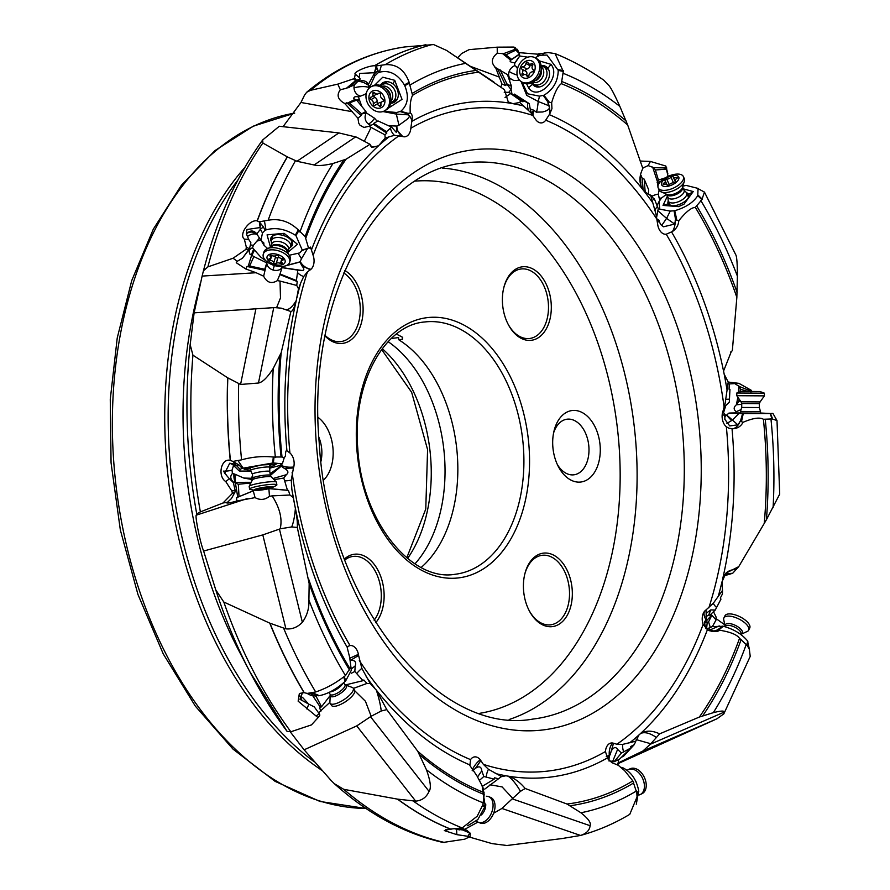 <?xml version="1.0" encoding="UTF-8"?>
<svg xmlns="http://www.w3.org/2000/svg" width="890" height="890" viewBox="0 0 890 890"><rect width="100%" height="100%" fill="white"/><g stroke="black" fill="none" stroke-linecap="round" stroke-linejoin="round"><path stroke-width="1.33" d="M467.706 825.72L477.819 819.612L485.206 806.106L482.87 804.727L484.182 794.503L482.936 787.35L476.851 775.68L469.876 765.522L470.554 759.615A10.947 7.176 -96.9 0 1 471.923 758.08A10.947 7.176 -96.9 0 1 480.255 759.782A10.947 7.176 -96.9 0 1 480.856 760.627L483.359 764.354L488.443 769.294L501.526 776.547M636.306 804.215L638.686 790.832L636.806 792.901L632.835 780.931L624.658 770.707L618.272 765.255L611.942 762.697L607.748 758.758L605.434 751.538A10.947 7.176 -96.9 0 1 608.638 744.185A10.947 7.176 -96.9 0 1 612.754 743.039A10.947 7.176 -96.9 0 1 613.533 743.25L616.87 744.251L622.722 744.385L635.805 741.17L639.042 734.828M749.458 649.6L747.5 640.878L747.311 645.55L739.534 638.33C737.12 634.726 730.59 632.045 719.954 630.276L716.962 631.566L709.864 630.865L707.417 629.675L703.144 624.413A10.947 7.176 -96.9 0 1 705.292 610.507A10.947 7.176 -96.9 0 1 705.459 610.362A10.947 7.176 -96.9 0 1 705.948 609.995L713.391 603.153L722.502 590.415L721.99 581.849L725.951 573.127L738.733 566.641L766.401 519.771L779.707 494.117L777.003 420.558L772.175 418.945L770.073 413.527L743.284 413.527L741.481 421.66L743.072 422.294C740.881 426.377 737.499 428.535 732.904 428.746L728.932 428.224L726.362 426.811A10.947 7.176 -96.9 0 1 722.513 412.804A10.947 7.176 -96.9 0 1 722.814 411.77L725.105 403.615L728.22 382.066L724.171 374.156L723.57 371.041L731.369 351.439L732.337 350.704L736.853 297.405A368.571 241.312 83.1 0 0 695.346 207.403C691.341 207.504 685.823 211.954 678.781 220.742C678.436 225.326 676.3 228.93 672.395 231.545L666.232 234.215A10.947 7.176 -96.9 0 1 663.217 233.703A10.947 7.176 -96.9 0 1 657.855 225.448A10.947 7.176 -96.9 0 1 657.677 224.28L655.952 214.001L650.779 195.689L644.338 191.517L642.68 189.347C638.987 182.962 639.053 176.02 642.847 168.522L627.684 125.012L619.863 106.388C614.812 95.197 611.241 88.321 609.127 85.763L604.076 80.467M535.157 57.806L539.852 55.236L547.061 55.08L558.241 70.388L563.314 71.445L561.334 83.671C557.963 86.096 554.737 92.415 551.655 102.628L551.945 108.68L549.786 113.853L545.715 120.161A10.947 7.176 -96.9 0 1 538.806 122.364A10.947 7.176 -96.9 0 1 536.014 119.994A10.947 7.176 -96.9 0 1 535.413 119.149L530.841 112.696L519.749 102.484L512.985 103.685L508.257 101.961L504.452 89.679L446.58 50.43L433.608 44.567L404.694 46.959A402.547 263.562 83.1 0 0 310.521 90.324L337.788 84.127L353.486 78.854L354.576 77.819L355.243 74.148M374.156 72.724L359.605 73.458L359.36 77.63L355.588 74.426C351.55 72.847 367.748 65.715 374.49 65.738L376.248 66.227L374.011 74.17L378.028 70.61L378.261 72.613L379.374 72.235C389.42 69.787 397.741 74.026 404.36 84.928L404.75 85.674L409.367 83.271L412.571 95.33C410.59 99.224 409.801 105.131 410.234 113.041C412.148 113.965 412.704 116.49 411.914 120.606L410.835 128.249A10.947 7.176 -96.9 0 1 403.515 136.737A10.947 7.176 -96.9 0 1 402.736 136.537L394.359 135.302L385.192 138.039L378.584 145.738L371.909 147.417L370.029 144.302L346.065 159.21L332.982 163.493C324.394 165.518 318.108 166.018 314.114 164.973L296.993 161.279L287.403 156.907L262.884 143.034L262.684 139.953L279.293 126.258L338.901 132.922L296.993 161.279M276.612 307.617L280.495 297.928L280.016 281.073L277.346 280.628C271.539 284.155 266.967 282.675 263.64 276.2L256.098 272.729L202.119 276.089L203.421 270.827L207.882 266.889L233.047 258.245L246.007 249.311L246.308 247.109L244.35 239.165C238.375 234.593 249.467 219.163 257.166 220.887L259.446 222.022L260.347 229.342L263.407 226.883L265.009 230.288L265.999 229.909L264.43 220.92L268.135 220.242C279.382 218.239 289.439 221.465 298.306 229.92L305.148 236.584L308.541 248.032L310.554 247.075L313.124 255.363A10.947 7.176 -96.9 0 1 310.977 269.269A10.947 7.176 -96.9 0 1 310.321 269.792L307.428 271.884L303.69 276.534L300.664 283.087L298.495 288.794L296.27 300.486C294.401 307.718 292.61 311.4 290.897 311.522L281.184 352.718A368.571 241.312 83.1 0 0 282.008 456.993L284.155 457.994L285.423 456.014C285.49 452.176 285.935 450.385 286.747 450.618L289.906 452.966A10.947 7.176 -96.9 0 1 293.756 466.983A10.947 7.176 -96.9 0 1 293.455 468.018L291.264 480.144A12.004 2.392 -14.2 0 1 284.655 480.845L287.448 490.245L269.269 488.577M200.372 511.895L223.001 502.995L232.479 493.305L231.734 490.802L225.749 481.557C217.171 476.106 221.176 457.983 230.254 460.353A403.404 264.119 -96.9 0 1 228.886 444.499A403.404 264.119 -96.9 0 1 227.673 377.805L192.93 355.177A402.547 263.562 83.1 0 0 200.372 511.895L196.723 513.886L196.278 515.165C194.932 515.944 199.916 541.921 203.621 551.032L262.806 534.901L279.438 529.116L302.366 622.288C297.538 627.283 292.053 629.475 285.924 628.863L269.748 623.134L223.813 602.029A402.547 263.562 83.1 0 0 290.852 731.769L311.478 724.894L318.064 717.64L298.15 701.187L299.351 693.477L304.057 692.654L307.195 693.421L315.683 691.964C325.473 688.693 334.807 683.687 343.674 676.923L345.476 675.621L350.882 666.877L349.714 657.554L347.267 647.82L348.068 646.296L350.037 645.573A10.947 7.176 -96.9 0 1 358.414 654.339A10.947 7.176 -96.9 0 1 358.603 655.496L361.841 668.357L370.218 683.52L376.292 690.106L386.794 709.642L417.733 751.238L426.444 769.761C430.515 781.075 431.383 788.284 429.047 791.377C426.455 797.284 422.005 800.533 415.697 801.145L397.441 799.12L343.729 789.319L334.351 783.701L331.102 780.497L304.135 749.803L356.734 725.906L371.163 716.272L381.254 710.988L386.794 709.642M351.161 669.102L355.255 665.865L354.81 671.449L362.986 680.683L363.843 679.993L366.958 683.442L370.218 683.52M355.255 665.865C356.501 661.971 354.932 660.124 350.538 660.313L350.093 660.302M358.603 655.496L350.538 660.313M371.163 716.272L365.445 701.264L354.81 690.84M353.375 688.415L366.958 683.442M485.206 806.106L482.035 785.336M480.856 760.627L475.449 768.304L472.879 770.818L472.134 770.239M477.541 777.026L481.79 770.785L483.804 776.492L494.184 779.128L494.573 777.816L498.5 778.783L501.248 776.725L505.943 775.769L508.068 776.169C514.097 777.927 519.805 782.032 525.178 788.484L566.997 804.026L580.914 812.77C588.245 818.566 591.316 822.883 590.115 825.709C589.558 830.403 586.299 833.674 580.347 835.488L561.979 838.558L506.888 845.5L492.126 843.631L469.264 837.023M481.79 770.785C481.312 766.624 479.198 765.801 475.449 768.304M525.178 788.484L520.45 791.344L512.729 798.363L502.094 786.905L490.023 784.758M484.739 789.107L498.5 778.783M512.729 798.363L501.916 808.454L580.525 835.443C597.635 830.748 614.056 823.717 629.764 814.35L637.04 796.906L636.806 792.901M621.176 767.803L622.6 767.647C631.232 771.986 636.606 779.707 638.686 790.832M613.533 743.25L610.095 754.931L606.279 756.489M609.795 760.95L612.698 761.362L617.593 749.413L621.476 753.029L630.932 747.967L630.721 746.543L634.292 744.607L635.805 741.17M617.593 749.413C615.713 746.554 613.599 747.099 611.23 751.049M629.697 742.794A339.847 222.511 -96.9 0 0 638.631 735.251L640.377 733.716C645.717 730.278 652.125 730.323 659.612 733.861L699.351 717.051L713.313 712.668C720.933 710.743 724.516 710.576 724.06 712.167L723.759 713.891L716.962 718.786L617.816 763.742M659.612 733.861L650.824 743.751L636.161 739.601M621.554 757.145L623.467 756.333L634.292 744.607M719.954 630.276L718.686 629.898L723.37 626.26C733.883 629.23 741.926 634.103 747.5 640.878M650.824 743.751L642.88 751.027L716.962 718.786M718.686 629.898L711.878 631.477M705.948 609.995L706.493 618.928L704.324 622.299L705.915 628.562M705.959 616.436L708.596 615.302L710.787 609.917L715.26 610.039L720.978 599.104L720.288 598.102L722.446 593.975L722.502 590.415M710.787 609.917L706.582 612.999L706.026 615.135M738.733 566.641L732.693 573.271L727.019 573.661M772.175 418.945L763.409 419.268C759.771 417.065 752.996 418.066 743.072 422.294M732.693 573.271L724.082 575.852M741.481 421.66L740.458 421.159L737.843 424.83L729.722 425.932L724.849 419.346L724.894 415.697A12.004 1.869 18.3 0 1 724.171 415.33A12.004 1.869 18.3 0 1 722.268 414.128M722.814 411.77L725.25 414.773L724.894 415.697M723.615 412.482L725.773 405.562L729.31 402.124L729.956 389.397L729.055 389.208L729.31 384.424L728.22 382.066M730.568 352.117L730.501 352.173A20.014 18.423 51.3 0 1 730.568 352.117L732.337 350.704M698.45 188.869L704.457 192.107L735.808 254.852C736.82 256.598 737.354 263.674 737.387 276.1L736.853 297.405M683.298 186.055L686.157 185.409L698.049 188.402L697.771 195.622L701.887 199.66L695.346 207.403M697.771 195.622C693.343 202.508 685.667 207.537 674.742 210.696L676.867 220.186L678.781 220.742M676.867 220.186L675.577 219.719L674.653 224.069L663.495 226.794L660.602 224.48L659.245 221.388A12.004 3.571 -5.2 0 0 658.567 221.721A12.004 3.571 -5.2 0 0 657.432 222.444M657.165 220.62L659.212 220.431L659.245 221.388M656.62 217.305L658.277 208.716L654.406 198.96L653.683 199.638L652.248 195.989L651.024 195.767M645.228 192.429L652.248 195.989M558.241 70.388C557.986 81.379 553.213 89.656 543.923 95.252L549.497 102.417L551.655 102.628M549.497 102.417L547.906 102.706L548.652 105.654C550.587 108.402 548.552 110.516 542.544 111.995L536.125 112.129C536.826 111.817 537.527 108.269 538.228 101.493L526.747 95.408L521.151 81.591M532.554 114.944L532.376 112.496L533.588 110.138L536.481 112.196M531.897 113.353L532.376 112.496C532.231 114.565 531.53 113.564 530.295 109.503L529.294 103.674L523.209 100.514L522.953 101.805L520.706 100.648L519.749 102.484M504.452 89.679L446.58 50.419M505.042 97.499L510.626 93.55L520.706 100.648M404.75 85.674C409.222 96.498 407.909 105.031 400.789 111.272L408.054 113.353L410.234 113.041M408.054 113.353L406.519 113.686L407.965 114.81C410.568 115.722 409.367 117.892 404.349 121.296L398.943 125.223L396.35 114.098L382.945 111.55M402.736 136.537L396.595 129.751L396.373 126.035L397.074 126.091M403.515 136.737A12.004 10.513 -85.1 0 1 396.896 127.248A12.004 10.513 -85.1 0 1 396.818 126.102L398.943 125.223M396.595 129.751L396.239 132.332L391.611 127.137L386.471 131.675L386.805 133.088L384.914 134.813L385.192 138.039M370.029 144.302L356.412 137.116L338.901 132.922M364.577 140.776L371.108 127.392L384.914 134.813M298.862 230.621L295.947 235.628L302.289 250.123L308.541 248.032M302.033 250.324L299.674 252.927L289.628 255.185M306.538 248.799L302.044 250.535M310.321 269.792L301.799 265.665L299.963 262.038L301.476 258.745L298.106 253.327M307.662 248.366L301.476 258.745M282.43 266.421L282.063 267.579L301.309 270.371L297.839 270.126L296.415 280.539L297.238 281.529L296.748 285.445L298.495 288.794M301.309 270.371C304.48 270.76 304.647 269.192 301.799 265.665M290.897 311.522L281.262 308.163L274.554 307.595L194.131 312.846L190.171 344.675A399.032 261.26 83.1 0 0 188.569 449.75A399.032 261.26 -96.9 0 0 196.723 513.886M280.016 281.073L296.748 285.445M227.673 377.805L240.578 384.458L258.467 383.023C262.528 382.322 267.445 377.471 273.219 368.482L281.184 352.718M238.954 464.914L242.136 468.329L240.078 469.353L239.788 471.099L238.954 470.721L232.613 464.536L236.195 465.559L238.954 464.914L232.891 461.421L241.579 459.841C252.215 456.87 262.784 455.936 273.297 457.037L282.008 456.993M274.009 457.215L273.375 462.967L282.353 463.846L279.805 465.514L270.248 468.029M293.455 468.018L284.21 468.318L281.207 466.193L281.162 464.914M273.274 478.442L286.313 474.715L283.776 478.041L284.655 480.845M286.313 474.715C288.961 472.568 288.26 470.432 284.21 468.318M347.311 647.442A339.847 222.511 -96.9 0 1 295.291 507.912L294.768 505.298A339.847 222.511 -96.9 0 1 291.853 489.344L291.264 480.144M351.239 673.307L354.81 671.449M362.986 680.683L345.175 685M290.329 731.925L304.135 749.803M329.856 702.377L318.631 712.756M203.621 551.032L215.769 589.914L223.813 602.029M334.362 783.701C368.282 814.127 404.505 833.707 443.042 842.463L464.691 839.192L470.065 836.633L456.837 834.642L444.31 830.57L450.373 829.068L462.155 827.934L477.218 816.208L482.87 804.727M484.95 806.907L482.547 805.584M479.399 780.419L483.804 776.492M494.184 779.128L482.736 786.048M464.636 829.358L477.941 822.082M493.627 813.238L501.916 808.454M455.001 828.913L462.789 829.992L470.298 833.285L470.065 836.633M456.603 829.536L456.837 834.642M451.92 829.057L445.834 829.602M460.219 828.245L462.789 829.992M461.532 828.045L466.694 830.225L470.298 833.285M638.775 791.611L636.884 793.869M620.586 767.302L622.6 767.647M607.247 758.113L609.739 754.909M609.038 761.05C608.982 757.012 609.339 754.976 610.095 754.931L609.361 755.421M612.698 761.362L614.033 761.784L621.476 753.029M614.033 761.784L619.451 759.215L630.932 747.967M618.606 759.615L617.938 765.222M617.827 763.131L642.88 751.027M723.804 713.925L750.226 656.364L749.358 649.366L747.311 645.55M747.823 641.345L747.734 646.262M708.596 630.309L710.654 629.653L708.073 628.429L712.267 626.616L723.37 626.26M708.073 628.429L706.237 628.841M719.22 625.926L710.654 629.653L714.069 631.244M717.907 629.586L722.758 626.104M708.596 615.302L709.964 615.068L715.26 610.039M713.513 611.697L716.25 617.36L715.293 619.04M715.682 618.339L724.527 624.635M710.276 627.483L708.585 621.854L704.368 623.134L711.644 615.19L710.354 614.701M712.434 626.538L716.083 619.907L711.844 615.268L708.585 621.854M760.494 413.016L770.451 413.516L772.743 419.146M776.948 420.469L772.898 413.383L770.073 413.527M728.209 382.044L738.911 383.345L751.427 390.387L751.427 391.366M740.491 412.938L728.888 413.127L724.671 416.754M734.973 412.938C725.851 413.071 727.152 413.238 738.867 413.45L743.284 413.527M760.494 413.116L740.491 413.005M726.896 423.362L732.481 420.113C725.684 414.028 725.239 414.028 731.124 420.136M738.867 413.45L732.481 420.113L737.843 424.83M740.458 421.159L742.616 413.516M640.155 161.046L650.434 161.446L665.842 166.052L667.812 173.595M704.457 192.107L701.887 199.66M698.016 195.133L702.366 199.26M666.376 194.465L661.57 197.936L658.956 201.685L659.824 209.172L670.226 211.097L674.742 210.696M683.442 188.88L693.221 191.561L683.998 204.177L678.558 206.636L663.028 205.401L667.4 196.134M661.648 225.504L666.61 218.373L657.688 210.63M670.226 211.097L666.61 218.373L674.653 224.069M675.577 219.719L674.097 210.863M659.212 220.431L656.876 218.851M654.406 198.96L653.316 198.692M640.856 185.432L640.444 174.885M202.119 276.089L194.131 312.846M310.521 90.324L306.672 92.26L304.569 95.041L300.965 102.472L283.031 126.703M500.814 87.02L501.971 84.049L495.63 67.651C490.768 62.89 491.313 58.084 497.265 53.211L497.221 47.159L469.075 49.651L461.532 53.589L457.638 57.817M642.68 168.077L648.131 165.596L650.434 161.446M648.131 165.596L653.694 167.665L666.098 167.965L665.842 166.052M668.101 176.376L666.098 167.965M658.055 187.523L657.532 181.972L652.637 167.02M652.292 196.1A7.999 3.716 161.8 0 1 658.277 194.187L659.123 189.97M648.298 194.254L648.688 189.848L644.204 179.135L642.235 178.323L641.011 175.308M657.532 181.972L658.422 180.058L665.164 177.911M658.277 194.187L658.889 196.879L660.87 198.759M659.924 200.028A5.807 2.169 75 0 1 658.889 196.879M653.694 167.665L655.374 169.979L666.532 169.133M658.422 180.058L655.374 169.979M646.062 192.952L645.083 190.794L644.204 179.135M645.083 190.794L644.149 191.317M642.235 178.323L643.114 190.004M497.221 47.159L513.841 47.059L515.177 47.593L517.001 50.252M518.781 52.61L537.427 54.157L548.106 52.577L555.071 53.6L563.314 71.445M558.175 69.631L563.492 70.599M542.722 54.768L544.302 52.933M521.974 82.08L527.536 93.773L539.507 96.153L543.923 95.252M539.129 60.82L550.999 64.358C561.79 77.352 537.916 102.172 528.515 87.732L526.613 83.76M539.507 96.153L538.228 101.493L548.652 105.654M548.04 102.228L543.356 95.541M508.757 92.393A7.999 6.364 142.3 0 1 511.16 89.779L512.006 94.095M509.625 80.912L509.803 80.044A6.008 3.382 -20.3 0 1 509.336 80.078M519.682 80.345L513.708 80.467L509.981 78.353L509.803 80.044M533.588 110.138L530.162 109.014M523.209 100.514L514.465 94.129L529.294 103.674M514.465 94.129L513.652 95.008L522.953 101.805M513.652 95.008L508.902 92.36L504.23 92.249M510.626 93.55L508.902 92.36M500.069 69.765L506.922 83.883L511.494 86.374L507.478 74.638L494.818 67.139M497.265 53.211L503.473 53.678L515.076 49.351L513.841 47.059M527.826 57.171L519.282 55.948L519.604 53.878L515.076 49.351M539.029 53.489L537.182 56.482M508.39 77.308L509.981 78.353A7.999 6.274 126.8 0 1 509.18 71.422A7.999 6.274 126.8 0 1 514.898 65.649L514.476 63.769L519.882 55.825L514.832 62.856C510.549 62.322 509.18 61.432 510.726 60.197L502.16 53.278M539.062 55.781L538.984 53.7M516.934 80.556L519.215 79.8M514.476 63.769L514.832 62.856M511.005 59.908L519.604 53.878M514.898 65.649L517.835 67.618M537.504 56.27L538.572 54.869M516.322 67.195A5.807 1.09 -136.4 0 0 517.546 68.563M511.528 59.263L505.854 54.835L515.911 50.129M503.473 53.678L505.854 54.835M511.494 86.374L511.094 89.623L506.788 84.038L505.698 85.574L501.971 84.049M497.699 69.097L505.698 85.574M379.374 72.235L381.432 65.215L385.214 64.681C396.617 63.947 404.594 69.832 409.155 82.314L409.367 83.271M404.36 84.928L409.155 82.314M376.17 65.927L381.432 65.215M378.028 70.61L376.248 66.227M383.646 111.295L396.662 112.518L400.789 111.272M357.246 81.48L358.826 81.29C363.576 79.933 366.736 81.023 368.293 84.572L370.24 87.264M369.873 86.742L374.69 76.073L374.011 74.17L368.293 84.572A6.008 5.629 160.2 0 1 368.271 85.106L368.193 85.017A7.999 7.676 -39.2 0 1 368.894 88.399M378.261 72.613L374.69 76.073M374.723 85.106L382.789 77.208L394.726 80.323L402.024 99.368L388.218 108.235M396.662 112.518L396.35 114.098L407.965 114.81M406.574 113.553L400.344 111.606M371.097 125.334A7.999 7.287 76 0 1 368.338 123.977A7.999 7.287 76 0 1 366.335 112.874L374.612 118.292L377.226 121.363M361.818 106.455L359.415 99.78L357.391 101.026M366.168 93.917L358.536 96.865L359.415 99.78M396.373 126.035L388.585 125.757M386.471 131.675L373.811 123.343L377.972 120.918L391.611 127.137M373.811 123.343L373.333 124.222L386.805 133.088M371.108 127.392L368.805 126.336L363.932 127.437L360.005 125.267L358.692 123.132L357.958 118.225L344.653 103.429C337.8 99.669 336.364 95.108 340.336 89.757L337.788 84.127M373.333 124.222L368.805 126.336M340.336 89.757L346.41 88.266L355.599 80.612L353.486 78.854M359.36 77.63L360.239 78.999L355.599 80.612M374.479 72.568L376.581 68.152M365.123 94.129L366.291 93.305M360.317 96.109A7.999 6.775 64.1 0 1 354.009 88.043A7.999 6.775 64.1 0 1 354.498 84.717M358.536 96.865C355.021 96.276 353.508 96.943 353.975 98.857L353.619 98.167M353.975 98.857L356.668 100.136L365.868 111.417L366.246 112.863L361.585 114.031L361.084 115.522L357.958 118.225M356.668 100.136L349.37 102.928L344.653 103.429M346.41 88.266L354.276 84.939L360.239 78.999M348.858 87.765L356.579 80.701M368.193 85.017L364.655 82.992A5.807 1.057 19.5 0 0 358.826 81.29M365.868 111.417L361.663 113.864L349.37 102.928M366.613 112.874L365.812 111.973M346.744 102.751L361.084 115.522M265.999 229.909C275.399 227.15 285.167 228.908 295.313 235.183L298.306 229.92M295.313 235.183L295.947 235.628M259.246 221.744L264.43 220.92M244.35 239.165L248.699 239.421L246.486 234.115L246.953 229.52L259.769 227.606M263.407 226.883L259.446 222.022M265.009 230.288L262.483 232.946L260.97 240.411L263.785 242.87L263.952 245.228L267.323 248.266M270.304 246.619L267.067 234.871L284.11 233.336L297.416 244.238L288.104 252.148M263.952 245.228L261.148 240.511M286.524 265.476L300.097 261.838M265.899 260.781L260.993 257.355L265.22 260.08M260.993 257.355L254.484 250.046L251.781 255.586M260.981 240.055L256.899 241.101L253.45 245.273L252.515 247.809L254.484 250.046M299.963 262.038L284.11 266.243M297.839 270.126L282.041 267.645L279.838 274.576L297.238 281.529M282.074 267.579L282.386 266.588A7.999 5.996 17.3 0 1 282.375 266.622L282.041 267.645M296.415 280.539L280.072 274.009M280.038 274.109L277.346 280.628M249.856 254.095L253.861 256.587L249.656 265.977L247.031 266.444L245.773 268.969L256.098 272.729M245.773 268.969L236.262 262.728L237.307 261.282L233.047 258.245M237.307 261.282L242.503 258.189L248.577 249.812L246.007 249.311M248.699 239.421L250.891 242.759L249.389 249.167L248.577 249.812M260.97 240.411L256.832 233.981L252.259 232.045A5.807 3.449 -1.2 0 0 247.364 233.158A5.807 3.449 -1.2 0 0 246.563 233.792C250.157 230.065 253.583 230.087 256.843 233.847L260.347 229.342L262.483 232.946M260.08 227.54L260.637 223.924M260.136 238.943L259.012 238.631L256.899 241.101M253.45 245.273A7.999 5.04 17.1 0 1 250.513 244.828M250.168 254.418C248.399 251.225 249.178 249.011 252.515 247.809M242.825 257.733L249.389 249.167M253.784 249.133A6.008 1.035 -64.1 0 0 253.483 249.745A6.008 1.035 -64.1 0 0 251.714 255.541M253.861 256.587L266.766 262.873L267.022 262.06L263.64 276.2M266.766 262.873L264.764 269.303L249.656 265.977M282.375 266.622A7.999 5.996 17.3 0 1 272.985 269.982A7.999 5.996 17.3 0 1 267.067 261.916L267.223 261.526M247.031 266.444L264.675 270.326M273.375 462.967L272.685 463.022L273.297 457.037M242.136 468.329L272.685 463.022M239.788 471.099L250.824 471.021M250.535 470.332L244.138 469.208L261.382 464.969L276.089 464.28L270.315 467.283M270.104 473.747L281.195 465.837M251.525 481.123L251.191 479.365L243.793 478.052L251.269 478.275L252.593 475.761M243.793 478.052L234.927 474.203L235.405 482.358L250.835 482.302M233.603 465.348L232.023 470.198L232.412 473.536L234.927 474.203M281.207 466.193L270.36 475.416M283.776 478.041L274.443 479.61M291.853 489.344L294.768 505.298M287.448 490.245L288.46 490.423L289.895 495.007L292.777 497.143M295.291 507.912L295.391 508.413C296.971 516.767 297.605 523.12 297.305 527.459L309.164 583.573A370.663 242.692 83.1 0 0 349.447 669.97M268.88 488.677L269.459 496.309L272.162 495.886C279.861 508.068 282.542 519.037 280.183 528.805L291.653 526.947L297.305 527.459M272.162 495.886L289.895 495.007M344.297 676.5L345.665 680.883L351.472 670.003L350.882 666.877M311.478 693.221L312.101 694.245L313.147 693.699M306.828 693.288L310.443 695.19L316.017 696.158L317.074 695.346M316.017 696.158L321.535 706.749L319.588 708.04L321.001 711.021M330.346 695.324L321.535 706.749M290.852 731.769L287.036 731.313A399.032 261.26 -96.9 0 1 249.934 671.894L249.934 671.894A399.032 261.26 -96.9 0 1 215.769 589.914M318.064 717.64L319.766 715.482L319.677 714.281L314.27 706.894L308.797 704.124L306.916 709.007M308.797 704.124L299.974 699.318L302.567 692.587M269.459 496.309C264.909 499.935 260.103 500.369 255.052 497.621L236.729 501.048C228.997 503.206 225.927 503.607 227.506 502.249L231.422 498.567L234.893 492.303L232.479 493.305M279.438 529.116L280.183 528.805M255.052 497.621L253.272 490.868L236.662 497.644L236.729 501.048M253.138 489.99L253.272 490.868M251.191 479.365L251.269 478.275L251.191 479.365M269.002 488.643L288.46 490.423M232.412 473.536C229.92 476.15 230.288 479.043 233.536 482.202L238.342 484.26L250.457 483.036M238.342 484.26L239.021 496.62L236.662 497.644M253.261 490.813L239.021 496.62M224.202 472.635L226.294 474.926M232.023 470.198A7.999 1.724 -9.4 0 1 223.423 471.11M226.716 502.906L227.506 502.249L223.001 502.995M225.749 481.557L229.386 478.72L233.336 482.591L235.205 490.613L234.893 492.303M192.93 355.177L190.171 344.675M232.891 461.421L230.254 460.353M231.344 460.653L230.421 460.386A403.404 264.13 -96.9 0 1 229.042 444.488A403.404 264.13 -96.9 0 1 227.829 377.894M243.048 468.051L237.986 460.564M233.18 461.565L235.283 464.246L235.005 462.7M240.078 469.353L235.283 464.246M229.386 478.72L224.669 473.235L229.731 463.212L234.949 464.202M302.366 622.288C307.106 615.658 309.286 608.248 308.908 600.06L309.164 583.573M313.135 693.466L319.288 695.669C327.731 694.011 336.342 689.249 345.12 681.395L345.665 680.883M345.12 681.395L343.674 676.923M318.386 695.791L312.257 693.288M299.374 695.624L302.733 697.615L307.595 702.877M302.155 700.708L300.008 696.058M307.506 693.377L313.614 693.61M319.288 695.669L312.201 692.62M252.104 466.638A11.314 1.379 171.2 0 0 248.877 468.084A11.314 1.379 171.2 0 0 250.268 468.585M270.048 465.537A11.314 1.379 171.2 0 0 271.228 464.636A11.314 1.379 171.2 0 0 267.712 464.235M302.244 250.224L305.782 249.111M290.151 247.342A11.314 6.252 -162.8 0 0 292.599 243.348A11.314 6.252 -162.8 0 0 283.454 235.505A11.314 6.252 -162.8 0 0 271.572 236.829A11.314 6.252 -162.8 0 0 271.328 241.513M400.367 111.639L407.231 113.464M390.677 103.262A11.314 9.034 -120.2 0 0 397.352 98.979A11.314 9.034 -120.2 0 0 393.08 84.027A11.314 9.034 -120.2 0 0 387.272 81.702A11.314 9.034 -120.2 0 0 380.264 85.407M543.356 95.642L548.685 102.328M531.742 82.903A11.314 8.655 -61.4 0 0 532.543 84.261A11.314 8.655 -61.4 0 0 538.472 87.053A11.314 8.655 -61.4 0 0 547.806 80.445A11.314 8.655 -61.4 0 0 548.318 69.02A11.314 8.655 -61.4 0 0 547.873 68.33A11.314 8.655 -61.4 0 0 541.187 65.604M374.145 620.263A36.023 23.585 -96.9 0 0 379.018 580.236A36.023 23.585 -96.9 0 0 354.865 556.295A36.023 23.585 83.1 0 0 353.185 556.406A36.023 23.585 83.1 0 0 344.819 559.988M375.691 622.733A38.014 24.898 83.1 0 0 381.966 580.247A38.014 24.898 83.1 0 0 356.223 554.114A38.014 24.898 83.1 0 0 344.452 559.009M325.028 335.919A38.014 24.898 83.1 0 0 340.759 343.518A38.014 24.898 83.1 0 0 363.02 312.657A38.014 24.898 83.1 0 0 344.808 270.482M524.143 266.689A37.024 24.241 83.1 0 0 503.784 287.704A37.024 24.241 83.1 0 0 508.223 324.427A37.024 24.241 83.1 0 0 529.561 340.414A37.024 24.241 83.1 0 0 551.166 303.279A37.024 24.241 83.1 0 0 524.143 266.689M545.17 553.013A37.024 24.241 83.1 0 0 524.811 574.028A37.024 24.241 83.1 0 0 529.25 610.751A37.024 24.241 83.1 0 0 550.587 626.738A37.024 24.241 83.1 0 0 572.192 589.603A37.024 24.241 83.1 0 0 545.17 553.013M323.626 480.044A36.023 23.585 83.1 0 0 333.027 448.994A36.023 23.585 83.1 0 0 318.075 417.399M552.824 446.535A36.023 23.585 83.1 0 0 558.364 466.594A36.023 23.585 83.1 0 0 585.931 480.489A36.023 23.585 83.1 0 0 600.138 446.012A36.023 23.585 83.1 0 0 573.85 410.412A36.023 23.585 83.1 0 0 554.047 430.86A36.023 23.585 83.1 0 0 552.824 446.535M325.128 335.441A36.023 23.585 83.1 0 0 339.112 341.704A36.023 23.585 -96.9 0 0 340.792 341.593A36.023 23.585 -96.9 0 0 360.228 311.823A36.023 23.585 -96.9 0 0 343.751 272.996M507.979 323.949A35.022 22.929 -96.9 0 0 527.915 338.601A35.022 22.929 83.1 0 0 529.55 338.5A35.022 22.929 83.1 0 0 548.251 302.233A35.022 22.929 83.1 0 0 522.786 268.858A35.022 22.929 -96.9 0 0 521.151 268.969A35.022 22.929 -96.9 0 0 503.662 288.238M529.005 610.273A35.022 22.929 -96.9 0 0 548.941 624.925A35.022 22.929 83.1 0 0 550.576 624.825A35.022 22.929 83.1 0 0 569.277 588.546A35.022 22.929 83.1 0 0 543.812 555.182A35.022 22.929 -96.9 0 0 542.177 555.293A35.022 22.929 -96.9 0 0 524.688 574.562M320.99 461.22A28.013 18.345 83.1 0 0 321.768 449.773A28.013 18.345 83.1 0 0 318.831 437.146M557.351 464.536A28.013 18.345 83.1 0 0 573.839 474.815A28.013 18.345 83.1 0 0 588.88 446.791A28.013 18.345 83.1 0 0 568.421 419.101A28.013 18.345 83.1 0 0 567.119 419.19A28.013 18.345 83.1 0 0 553.558 433.096M396.328 334.151A127.07 83.193 -96.9 0 1 402.647 337.332L402.391 339.324L398.731 339.757A127.07 83.193 -96.9 0 1 457.327 455.179A127.07 83.193 -96.9 0 1 421.159 567.475M402.224 337.099L402.391 339.324M391.333 338.467L398.564 337.588L398.731 339.757M388.14 341.682A129.061 84.505 -96.9 0 1 444.522 456.87A129.061 84.505 -96.9 0 1 414.974 563.848M729.032 383.946L738.911 383.345M735.318 383.979L739.701 386.661L750.982 391.144L751.427 390.387M750.982 391.144L750.904 392.245M741.07 409.589L736.241 411.692C733.438 409.567 733.494 407.253 736.419 404.739L737.777 397.63M735.452 412.949L736.241 411.692M740.447 401.212L738.845 401.19L737.154 403.749M739.701 386.661L740.302 389.242L747.756 391.344M738.845 401.19L739.045 399.543M739.979 391.878L740.302 389.242M674.053 211.008L676.144 219.941M668.29 200.984A11.314 5.273 -24.3 0 0 668.123 203.843A11.314 5.273 -24.3 0 0 668.679 204.6A11.314 5.273 -24.3 0 0 680.583 203.932A11.314 5.273 -24.3 0 0 688.949 195.444A11.314 5.273 -24.3 0 0 688.704 194.409A11.314 5.273 -24.3 0 0 686.502 192.752M742.516 413.65L740.903 421.393M722.602 626.182L718.23 629.731M621.921 767.414L620.886 767.558M252.983 478.119A8.8 1.079 -8.8 0 1 252.949 478.041L252.348 474.181A8.8 1.079 -8.8 0 1 252.348 474.181L250.568 470.487A10.001 1.224 -8.8 0 1 250.557 470.443A10.001 1.224 -8.8 0 1 250.58 470.32A10.001 1.224 -8.8 0 1 260.714 467.639A10.001 1.224 -8.8 0 1 270.338 467.395A10.001 1.224 -8.8 0 1 270.338 467.439A10.001 1.224 -8.8 0 1 270.315 467.517M252.348 474.181A8.8 1.079 -8.8 0 1 252.371 474.081A8.8 1.079 -8.8 0 1 261.293 471.722A8.8 1.079 -8.8 0 1 269.748 471.5A8.8 1.079 -8.8 0 1 269.759 471.544L269.848 464.257M254.785 490.279L250.479 489.522A13.806 1.691 -8.8 0 1 249.578 489.077L249.178 486.441A13.806 1.691 -8.8 0 1 249.189 486.341A13.806 1.691 -8.8 0 1 249.211 486.274A13.806 1.691 -8.8 0 1 262.806 482.636A13.806 1.691 -8.8 0 1 276.434 482.146A13.806 1.691 -8.8 0 1 276.467 482.235L276.879 484.872A13.806 1.691 -8.8 0 1 276.846 485.039A13.806 1.691 -8.8 0 1 276.156 485.562L272.284 487.587A9.412 1.146 -8.8 0 1 263.651 489.689A9.412 1.146 -8.8 0 1 254.785 490.279A9.412 1.146 -8.8 0 1 254.195 489.867A9.412 1.146 -8.8 0 1 264.152 487.286A9.412 1.146 -8.8 0 1 272.752 487.231A9.412 1.146 -8.8 0 1 272.284 487.587M249.578 489.077A13.806 1.691 -8.8 0 1 249.623 488.922A13.806 1.691 -8.8 0 1 263.596 485.217A13.806 1.691 -8.8 0 1 276.879 484.872M257.922 489.901L268.368 488.41L270.571 487.119L262.706 487.809L256.854 489.088L257.944 489.3L256.376 489.978L257.844 489.422M269.002 487.798L268.913 487.219M330.123 691.908A8.8 2.893 -33.5 0 0 342.65 683.62M343.629 682.764L344.942 684.733A8.8 2.893 -33.5 0 1 344.975 684.799A8.8 2.893 146.5 0 1 339.112 692.064A8.8 2.893 146.5 0 1 330.257 694.456L329.89 702.655A13.806 4.539 -33.5 0 0 330.09 703.256A13.806 4.539 -33.5 0 0 330.146 703.345A13.806 4.539 -33.5 0 0 344.03 699.607A13.806 4.539 -33.5 0 0 353.23 688.204A13.806 4.539 -33.5 0 0 353.174 688.104A13.806 4.539 -33.5 0 0 352.629 687.603L344.942 684.733A8.8 2.893 -33.5 0 0 344.897 684.677M331.492 705.381A13.806 4.539 -33.5 0 0 331.547 705.47A13.806 4.539 -33.5 0 0 342.105 703.69A13.806 4.539 -33.5 0 0 348.813 699.251A13.806 4.539 -33.5 0 0 354.632 690.317A13.806 4.539 -33.5 0 0 354.576 690.228A13.806 4.539 -33.5 0 0 354.509 690.139M342.105 703.69L343.24 703.089A9.412 3.093 -33.5 0 0 347.812 700.063L348.813 699.251M476.462 820.992A13.806 8.666 -68.1 0 0 478.397 822.282A13.806 8.666 -68.1 0 0 490.412 815.151A13.806 8.666 -68.1 0 0 491.38 798.897A13.806 8.666 -68.1 0 0 488.677 796.65A13.806 8.666 -68.1 0 0 486.396 796.25M478.397 822.282L480.344 823.061A13.806 8.666 -68.1 0 0 492.359 815.941A13.806 8.666 -68.1 0 0 493.327 799.676A13.806 8.666 -68.1 0 0 490.624 797.429L488.677 796.65M638.909 795.015A13.806 9.134 -115.5 0 0 640.199 794.57A13.806 9.134 -115.5 0 0 644.349 784.735A13.806 9.134 -115.5 0 0 638.141 772.197A13.806 9.134 -115.5 0 0 628.329 769.639A13.806 9.134 -115.5 0 0 627.183 770.351M640.199 794.57L642.024 793.702A13.806 9.134 -115.5 0 0 646.173 783.868A13.806 9.134 -115.5 0 0 639.966 771.33A13.806 9.134 -115.5 0 0 630.153 768.771L628.329 769.639M741.036 634.303A9.534 3.961 26.3 0 0 734.628 625.036A9.534 3.961 -153.7 0 0 725.261 626.493A8.8 3.66 -153.7 0 1 733.872 626.749A8.8 3.66 26.3 0 1 741.014 634.348L747.845 631.155A13.806 5.741 -153.7 0 0 748.646 630.22A13.806 5.741 -153.7 0 0 737.432 618.305A13.806 5.741 -153.7 0 0 723.893 617.96A13.806 5.741 -153.7 0 0 723.637 619.173L725.139 626.738M748.646 630.22L749.725 628.029A13.806 5.741 -153.7 0 0 738.522 616.102A13.806 5.741 -153.7 0 0 724.983 615.769L723.893 617.96M760.015 391.544L741.214 391.433L760.015 391.544L764.399 393.169L764.399 395.872L760.093 401.913L741.025 401.802L741.737 403.526L759.348 403.626L759.326 407.553L760.505 411.558L740.491 411.447L740.48 413.394M759.326 407.553L741.715 407.453L740.491 411.447M764.399 395.872L736.787 395.705L741.025 401.802M764.41 393.18L736.798 393.013L736.787 395.705M745.809 391.389L758.436 391.533L745.809 391.389M683.921 189.915L686.19 192.329A10.001 4.661 155.7 0 1 686.602 192.952A10.001 4.661 155.7 0 1 679.504 201.273A10.001 4.661 155.7 0 1 668.368 201.185A10.001 4.661 155.7 0 1 668.179 200.472L667.867 197.168M682.73 187.301L684.054 190.215A8.8 4.105 155.7 0 1 677.802 197.536A8.8 4.105 155.7 0 1 668.001 197.469L666.688 194.554M683.353 176.543L684.343 178.712A13.806 6.43 155.7 0 1 684.61 180.281A13.806 6.43 155.7 0 1 674.542 190.193A13.806 6.43 155.7 0 1 660.18 191.317A13.806 6.43 155.7 0 1 659.178 190.082L658.188 187.912A13.806 6.43 155.7 0 1 667.99 176.431A13.806 6.43 155.7 0 1 683.353 176.543A13.806 6.43 155.7 0 1 673.563 188.024A13.806 6.43 155.7 0 1 658.188 187.912M672.095 184.886A9.412 4.383 155.7 0 1 661.637 184.853A9.412 4.383 155.7 0 1 668.29 176.988A9.412 4.383 155.7 0 1 678.747 177.01A9.412 4.383 155.7 0 1 672.095 184.886M665.008 180.592A3.304 1.535 155.7 0 1 665.275 180.915A3.304 1.535 155.7 0 1 663.706 183.251A1.324 0.612 -24.3 0 0 663.072 184.186A1.324 0.612 -24.3 0 0 664.218 184.319A3.304 1.535 155.7 0 1 667.077 184.664A3.304 1.535 155.7 0 1 667.144 185.042A1.324 0.612 -24.3 0 0 667.166 185.198A1.324 0.612 -24.3 0 0 668.145 185.376A1.324 0.612 -24.3 0 0 669.402 184.664A3.304 1.535 155.7 0 1 671.327 183.296A3.304 1.535 155.7 0 1 673.63 182.728A1.324 0.612 -24.3 0 0 674.987 182.25A1.324 0.612 -24.3 0 0 675.488 181.404A1.324 0.612 -24.3 0 0 675.377 181.271A3.304 1.535 155.7 0 1 675.11 180.948A3.304 1.535 155.7 0 1 676.678 178.612A1.324 0.612 -24.3 0 0 677.312 177.677A1.324 0.612 -24.3 0 0 676.166 177.544A3.304 1.535 155.7 0 1 673.307 177.199A3.304 1.535 155.7 0 1 673.24 176.821A1.324 0.612 -24.3 0 0 673.218 176.665A1.324 0.612 -24.3 0 0 671.75 176.654A1.324 0.612 -24.3 0 0 670.982 177.21A3.304 1.535 155.7 0 1 666.755 179.146A1.324 0.612 -24.3 0 0 665.831 179.368A1.324 0.612 -24.3 0 0 664.897 180.47A1.324 0.612 -24.3 0 0 665.008 180.592M668.067 185.398A1.324 0.612 155.7 0 1 668.457 185.176A1.324 0.612 155.7 0 1 669.035 184.987M673.975 182.684A1.324 0.612 155.7 0 1 674.375 182.472A1.324 0.612 155.7 0 1 674.943 182.272M541.276 66.027A10.001 7.654 118.6 0 1 543.556 66.728A10.001 7.654 118.6 0 1 543.479 81.913A10.001 7.654 118.6 0 1 533.967 84.294A10.001 7.654 118.6 0 1 532.153 82.748M541.443 67.017A8.8 6.731 118.6 0 1 540.653 79.911A8.8 6.731 118.6 0 1 533.066 82.347M534.968 57.705L536.492 58.54A13.806 10.558 118.6 0 1 540.464 63.201A13.806 10.558 118.6 0 1 536.392 79.499A13.806 10.558 118.6 0 1 529.327 83.593A13.806 10.558 118.6 0 1 523.264 82.781L521.74 81.947A13.806 10.558 118.6 0 1 521.851 60.987A13.806 10.558 118.6 0 1 534.968 57.705A13.806 10.558 118.6 0 1 534.868 78.665A13.806 10.558 118.6 0 1 521.74 81.947M531.886 75.361A9.412 7.198 118.6 0 1 521.084 75.95A9.412 7.198 118.6 0 1 523.02 63.312A9.412 7.198 118.6 0 1 533.822 62.712A9.412 7.198 118.6 0 1 531.886 75.361M521.885 69.131A3.304 2.525 118.6 0 1 522.207 73.336A1.324 1.012 -61.4 0 0 523.409 74.971A3.304 2.525 118.6 0 1 525.912 74.727A3.304 2.525 118.6 0 1 526.88 75.917A1.324 1.012 -61.4 0 0 528.971 75.172A3.304 2.525 118.6 0 1 530.095 72.924A3.304 2.525 118.6 0 1 532.12 71.901A1.324 1.012 -61.4 0 0 533.021 69.542A3.304 2.525 118.6 0 1 532.687 65.326A1.324 1.012 -61.4 0 0 531.486 63.691A3.304 2.525 118.6 0 1 528.994 63.947A3.304 2.525 118.6 0 1 528.026 62.756A1.324 1.012 -61.4 0 0 525.923 63.49A3.304 2.525 118.6 0 1 522.775 66.761A1.324 1.012 -61.4 0 0 521.885 69.131L525.957 71.356A1.324 1.012 118.6 0 1 526.858 68.986A3.304 2.525 -61.4 0 0 529.995 65.715A1.324 1.012 118.6 0 1 530.496 64.759M526.546 75.072A3.304 2.525 -61.4 0 0 525.957 71.356M380.964 85.629A10.001 7.988 59.8 0 1 382.288 84.606A10.001 7.988 59.8 0 1 392.879 87.342A10.001 7.988 59.8 0 1 394.926 99.179A10.001 7.988 59.8 0 1 392.368 101.894A10.001 7.988 59.8 0 1 390.832 102.539M382.433 86.23A8.8 7.031 59.8 0 1 390.799 90.124A8.8 7.031 59.8 0 1 391.934 99.68A8.8 7.031 59.8 0 1 391.033 100.971M370.796 86.909L372.198 86.096A13.806 11.025 59.8 0 1 379.351 85.162A13.806 11.025 59.8 0 1 390.443 104.175A13.806 11.025 59.8 0 1 389.631 106.199A13.806 11.025 59.8 0 1 386.104 109.948L384.703 110.761A13.806 11.025 59.8 0 1 370.084 106.989A13.806 11.025 59.8 0 1 367.27 90.658A13.806 11.025 59.8 0 1 370.796 86.909A13.806 11.025 59.8 0 1 385.415 90.691A13.806 11.025 59.8 0 1 388.229 107.011A13.806 11.025 59.8 0 1 384.703 110.761M384.057 104.898A9.412 7.509 59.8 0 1 373.244 106.344A9.412 7.509 59.8 0 1 369.773 93.75A9.412 7.509 59.8 0 1 380.586 92.304A9.412 7.509 59.8 0 1 384.057 104.898M371.119 99.569A3.304 2.637 59.8 0 1 373.266 103.685A1.324 1.057 -120.2 0 0 375.202 105.198A3.304 2.637 59.8 0 1 375.625 104.875A3.304 2.637 59.8 0 1 379.173 105.843A1.324 1.057 -120.2 0 0 380.998 104.953A3.304 2.637 59.8 0 1 381.176 102.65A3.304 2.637 59.8 0 1 382.021 101.749A3.304 2.637 59.8 0 1 382.811 101.482A1.324 1.057 -120.2 0 0 382.711 99.079A3.304 2.637 59.8 0 1 380.564 94.963A1.324 1.057 -120.2 0 0 378.628 93.45A3.304 2.637 59.8 0 1 378.205 93.773A3.304 2.637 59.8 0 1 374.657 92.805A1.324 1.057 -120.2 0 0 372.832 93.695A3.304 2.637 59.8 0 1 371.809 96.899A3.304 2.637 59.8 0 1 371.019 97.166A1.324 1.057 -120.2 0 0 371.119 99.569L374.868 97.377A1.324 1.057 59.8 0 1 374.056 95.586M378.406 103.251A1.324 1.057 59.8 0 1 377.015 101.504A3.304 2.637 -120.2 0 0 374.868 97.377M371.809 96.899L375.558 94.707A3.304 2.637 -120.2 0 0 376.325 93.951M381.254 102.517A3.304 2.637 -120.2 0 0 379.374 102.695L375.625 104.875M271.483 244.572L271.328 241.668A10.001 5.529 17.2 0 1 271.461 240.578A10.001 5.529 17.2 0 1 282.642 238.231A10.001 5.529 17.2 0 1 290.585 246.463A10.001 5.529 17.2 0 1 290.574 246.486A10.001 5.529 17.2 0 1 290.062 247.476L288.304 249.779M271.461 240.578A10.001 5.529 17.2 0 1 271.461 240.556L272.963 235.739M271.617 244.116A8.8 4.862 17.2 0 1 271.628 244.105A8.8 4.862 17.2 0 1 281.463 242.058A8.8 4.862 17.2 0 1 288.449 249.289A8.8 4.862 17.2 0 1 288.449 249.311A8.8 4.862 17.2 0 1 288.438 249.334M263.952 251.97A13.806 7.632 17.2 0 1 263.952 251.948A13.806 7.632 17.2 0 1 265.253 249.934A13.806 7.632 17.2 0 1 279.404 248.744A13.806 7.632 17.2 0 1 290.396 257.722A13.806 7.632 17.2 0 1 290.34 260.091A13.806 7.632 17.2 0 1 290.329 260.114A13.806 7.632 17.2 0 1 290.318 260.147M263.284 254.117A13.806 7.632 17.2 0 1 263.295 254.084A13.806 7.632 17.2 0 1 278.715 250.88A13.806 7.632 17.2 0 1 289.673 262.238A13.806 7.632 17.2 0 1 289.673 262.261A13.806 7.632 17.2 0 1 274.242 265.476A13.806 7.632 17.2 0 1 263.284 254.117L263.952 251.948M285.078 262.216A9.412 5.195 17.2 0 1 274.587 264.43A9.412 5.195 17.2 0 1 267.089 256.687A9.412 5.195 17.2 0 1 277.591 254.473A9.412 5.195 17.2 0 1 285.078 262.216M270.293 260.292A3.304 1.825 17.2 0 1 273.775 262.706A1.324 0.734 -162.8 0 0 274.832 263.596A1.324 0.734 -162.8 0 0 276.212 263.451A3.304 1.825 17.2 0 1 280.428 263.407A1.324 0.734 -162.8 0 0 282.208 263.218A1.324 0.734 -162.8 0 0 281.997 262.617A3.304 1.825 17.2 0 1 281.451 261.104A3.304 1.825 17.2 0 1 281.451 261.093A3.304 1.825 17.2 0 1 282.742 260.147A1.324 0.734 -162.8 0 0 283.254 259.78A1.324 0.734 -162.8 0 0 281.874 258.612A3.304 1.825 17.2 0 1 278.392 256.198A1.324 0.734 -162.8 0 0 277.335 255.308A1.324 0.734 -162.8 0 0 275.956 255.452A3.304 1.825 17.2 0 1 271.739 255.497A1.324 0.734 -162.8 0 0 269.959 255.686A1.324 0.734 -162.8 0 0 270.171 256.287A3.304 1.825 17.2 0 1 270.716 257.811A3.304 1.825 17.2 0 1 269.425 258.745A1.324 0.734 -162.8 0 0 268.913 259.123A1.324 0.734 -162.8 0 0 270.293 260.292L271.773 255.508M278.959 257.21A3.304 1.825 -162.8 0 0 277.98 257.722A1.324 0.734 17.2 0 1 276.612 257.855A1.324 0.734 17.2 0 1 275.544 256.965A3.304 1.825 -162.8 0 0 274.988 255.953M470.554 759.615A333.561 218.395 -96.9 0 1 359.315 660.514M605.434 751.538A333.561 218.395 -96.9 0 1 483.359 764.354M703.144 624.413A333.561 218.395 -96.9 0 1 616.87 744.251M726.362 426.811A333.561 218.395 -96.9 0 1 708.841 607.892M666.232 234.215A333.561 218.395 -96.9 0 1 724.149 407.375M545.715 120.161A333.561 218.395 -96.9 0 1 656.953 219.263M410.835 128.249A333.561 218.395 -96.9 0 1 532.91 115.433M313.124 255.363A333.561 218.395 -96.9 0 1 399.399 135.525M289.906 452.966A333.561 218.395 -96.9 0 1 289.005 442.274A333.561 218.395 -96.9 0 1 307.428 271.884M350.037 645.573A333.561 218.395 -96.9 0 1 292.12 472.412M316.217 442.03A292.143 191.283 83.1 0 0 529.505 730.823A292.143 191.283 83.1 0 0 700.052 437.747A292.143 191.283 83.1 0 0 486.774 148.953A292.143 191.283 83.1 0 0 316.217 442.03M356.723 673.563A12.004 2.915 141.5 0 1 361.841 668.357M469.642 764.833A339.847 222.511 -96.9 0 1 376.025 689.75M374.601 687.937A339.847 222.511 -96.9 0 1 366.168 676.656M381.254 710.988A20.014 3.482 76.4 0 0 376.292 690.106M417.733 751.238A368.571 241.312 83.1 0 0 484.082 792.59M370.574 716.773L429.047 791.377M420.169 755.198A370.663 242.692 83.1 0 0 484.182 794.503M472.167 770.15A12.004 4.906 128.6 0 1 472.546 769.327A12.004 4.906 128.6 0 1 480.255 759.782M486.218 777.081A12.004 6.43 108.7 0 1 488.443 769.294M607.191 758.046A339.847 222.511 -96.9 0 1 507.712 776.08M505.943 775.769A339.847 222.511 -96.9 0 1 495.207 773.466M520.45 791.344A20.014 5.974 58.9 0 0 508.068 776.169M566.997 804.026A368.571 241.312 83.1 0 0 632.835 780.931M512.351 798.897L590.115 825.709M570.501 805.684A370.663 242.692 83.1 0 0 633.802 782.889M609.828 754.909L609.25 754.909A12.004 7.12 90.1 0 1 609.205 753.763A12.004 7.12 90.1 0 1 612.754 743.039M623.668 751.85A12.004 6.809 66.5 0 1 622.722 744.385M707.417 629.675A339.847 222.511 -96.9 0 1 640.077 733.939M656.086 737.321A20.014 10.458 45.6 0 0 640.377 733.716M699.351 717.051A368.571 241.312 83.1 0 0 739.534 638.33M650.601 744.129L724.06 712.167M702.755 715.76A370.663 242.692 83.1 0 0 741.159 639.565M717.106 629.931A12.004 9.056 -82.4 0 1 712.2 631.555M705.792 619.485A12.004 5.952 48.6 0 1 705.314 618.55A12.004 5.952 48.6 0 1 704.913 610.863M716.584 607.514A12.004 3.916 31 0 1 713.391 603.153M732.025 428.757A339.847 222.511 -96.9 0 1 732.715 437.235A339.847 222.511 -96.9 0 1 722.558 579.423M721.99 581.849A339.847 222.511 -96.9 0 1 718.263 596.367M736.341 569.544A20.014 15.208 39.5 0 0 725.662 573.483M764.232 523.531A368.571 241.312 83.1 0 0 764.833 435.433A368.571 241.312 83.1 0 0 764.822 435.332A368.571 241.312 83.1 0 0 763.409 419.268M766.401 519.771A370.663 242.692 83.1 0 0 766.646 435.266A370.663 242.692 83.1 0 0 765.233 419.279M739.868 421.76A12.004 7.91 -79.6 0 1 732.904 428.746M729.466 399.198A12.004 1.146 5.6 0 0 725.817 399.543M671.627 232.023A339.847 222.511 -96.9 0 1 723.637 371.542M724.171 374.156A339.847 222.511 -96.9 0 1 727.074 390.109M737.131 292.576A370.663 242.692 83.1 0 0 696.848 206.18M675.232 220.386A12.004 6.675 -83.2 0 1 672.395 231.545M657.399 206.48A12.004 6.452 -18.4 0 0 655.251 211.319M549.286 114.632A339.847 222.511 -96.9 0 1 642.914 189.715M644.338 191.517A339.847 222.511 -96.9 0 1 652.77 202.798M627.684 125.012A368.571 241.312 83.1 0 0 561.334 83.671M626.137 120.951A370.663 242.692 83.1 0 0 562.113 81.658M547.906 102.706A12.004 5.807 -90.6 0 1 549.786 113.853M533.933 110.772A12.004 8.31 -32.6 0 0 533.555 111.684A12.004 8.31 -32.6 0 0 533.077 115.667M527.915 102.962A12.004 9.968 -56 0 0 528.638 110.393M411.736 121.407A339.847 222.511 -96.9 0 1 511.216 103.374M512.985 103.685A339.847 222.511 -96.9 0 1 523.721 105.999M508.19 101.916A20.014 16.376 126.2 0 0 510.905 103.285M478.408 72.235A368.571 241.312 83.1 0 0 412.571 95.33M493.917 82.08L448.059 51.431M475.794 70.466A370.663 242.692 83.1 0 0 412.493 93.272M406.519 113.686A12.004 5.652 -99.7 0 1 411.914 120.606M390.454 128.193A12.004 10.346 -124.6 0 0 394.359 135.302M311.522 249.779A339.847 222.511 -96.9 0 1 378.851 145.515M380.297 144.213A339.847 222.511 -96.9 0 1 389.23 136.66M370.952 146.494A20.014 11.904 123.3 0 0 378.584 145.738M346.065 159.21A368.571 241.312 83.1 0 0 305.882 237.93M355.666 136.86L314.114 164.973M343.551 160.389A370.663 242.692 83.1 0 0 305.148 236.584M308.708 247.809A12.004 6.263 -108 0 1 311.444 249.244M300.275 261.526A12.004 9.356 -148.5 0 0 300.787 262.461A12.004 9.356 -148.5 0 0 310.977 269.269M303.69 276.534A12.004 7.454 11 0 1 297.538 272.529M286.914 450.707A339.847 222.511 -96.9 0 1 286.213 442.163A339.847 222.511 -96.9 0 1 296.381 300.041M296.949 297.616A339.847 222.511 -96.9 0 1 300.664 283.087M285.879 309.509A20.014 7.142 111.8 0 0 296.27 300.486M258.467 383.023L273.742 307.606M279.905 356.378A370.663 242.692 83.1 0 0 281.062 456.87M281.173 465.314A12.004 5.273 179.1 0 0 281.93 465.681A12.004 5.273 179.1 0 0 293.756 466.983M349.792 658.233L358.414 654.339M287.181 731.547L249.934 671.894L239.099 651.157A355.21 232.568 -96.9 0 1 184.475 453.399A355.21 232.568 -96.9 0 1 196.534 298.751L200.439 282.842M356.734 725.906L415.697 801.145M343.729 789.319A402.547 263.562 83.1 0 0 444.755 842.507M450.373 829.068A403.404 264.119 -96.9 0 1 397.441 799.12M450.562 829.057A403.404 264.13 -96.9 0 1 397.663 799.153M462.155 827.934A403.404 264.13 -96.9 0 1 413.227 801.056M483.426 802.958A379.396 248.399 -96.9 0 1 426.444 769.761M469.864 833.107A12.004 7.276 -63.5 0 0 467.995 836.188M459.184 829.97L456.915 828.668M636.55 790.921A379.396 248.399 -96.9 0 1 580.914 812.77M746.365 644.104A379.396 248.399 -96.9 0 1 713.313 712.668M706.593 628.818L707.25 622.01M770.918 418.589A379.396 248.399 -96.9 0 1 772.386 435.299A379.396 248.399 -96.9 0 1 773.087 507.667M700.819 200.528A379.396 248.399 -96.9 0 1 737.387 276.1M641 182.205L640.088 181.805M666.71 169.601A12.004 5.051 158.8 0 1 666.766 167.965M660.591 181.46L657.109 182.75M645.072 192.273L644.883 190.894M562.869 73.191A379.396 248.399 -96.9 0 1 619.863 106.388M499.524 77.174L470.354 66.316M516.211 50.318A12.004 8.933 124 0 1 515.177 47.593M517.168 75.072A7.999 1.758 20.4 0 1 514.643 74.204A7.999 1.758 20.4 0 1 509.18 71.422M519.326 54.368L510.726 60.197M385.214 64.681A403.404 264.13 -96.9 0 1 432.362 44.5M409.745 85.24A379.396 248.399 -96.9 0 1 465.392 63.379M374.612 65.738A403.404 264.13 -96.9 0 1 425.909 44.656M374.49 65.738A403.404 264.119 -96.9 0 1 425.82 44.667M352.507 111.751L300.965 102.472M356.857 80.545A12.004 9.723 66.2 0 1 354.576 77.819M368.883 87.732A7.999 1.858 -3.6 0 0 359.593 86.775A7.999 1.858 -3.6 0 0 354.009 88.043M347.934 102.884L354.91 99.502M358.614 99.135A6.008 0.979 -39.9 0 1 356.834 100.348M374.612 118.292A7.999 2.158 -52.1 0 1 371.809 121.541A7.999 2.158 -52.1 0 1 368.338 123.977M268.135 220.242A403.404 264.13 -96.9 0 1 295.48 160.712M299.941 232.045A379.396 248.399 -96.9 0 1 332.982 163.493M257.299 220.92A403.404 264.13 -96.9 0 1 287.403 156.907M262.884 143.034A402.547 263.562 83.1 0 0 207.882 266.889M257.166 220.887A403.404 264.119 -96.9 0 1 287.292 156.851M249.523 248.722A12.004 7.109 20.7 0 1 246.308 247.109M256.999 234.204A6.008 4.15 -30.6 0 0 256.843 233.847L257.744 235.361M258.957 237.285A7.999 6.108 -36.7 0 1 259.012 238.631M247.509 236.518A7.999 5.151 150 0 1 248.555 235.761A7.999 5.151 150 0 1 257.277 234.626M248.232 266.255L251.559 255.441M274.365 265.509L272.985 269.982M240.578 384.458L255.986 308.396M241.579 459.841A403.404 264.13 -96.9 0 1 240.122 443.209A403.404 264.13 -96.9 0 1 238.676 383.701M275.388 457.56A379.396 248.399 -96.9 0 1 273.219 368.482M291.653 526.947A20.014 3.927 95.2 0 0 295.391 508.413M308.563 578.856A368.571 241.312 83.1 0 0 350.07 668.857M313.625 695.802L312.101 694.245A6.008 3.482 135.6 0 1 310.443 695.19M304.057 692.654A403.404 264.119 -96.9 0 1 269.748 623.134M316.406 715.805A12.004 3.393 149.5 0 1 319.365 713.825M304.235 692.676A403.404 264.13 -96.9 0 1 269.948 623.211M262.806 534.901L285.924 628.863M247.142 498.634L196.278 515.165M236.251 483.481L235.405 482.358A6.008 5.106 143.2 0 1 233.536 482.202M237.752 497.176L235.427 483.148M235.205 490.613A12.004 2.103 -6.2 0 1 231.734 490.802M233.97 473.803A6.008 1.88 -94.7 0 0 233.914 474.403A6.008 1.88 -94.7 0 0 235.405 482.358M345.476 675.621A379.396 248.399 -96.9 0 1 308.908 600.06M315.683 691.964A403.404 264.13 -96.9 0 1 283.654 628.284M316.039 694.99L312.323 693.299M320.478 707.417L312.668 695.624M311.166 693.21A6.008 1.235 -125.9 0 0 312.101 694.245M283.454 235.505L284.11 233.336M393.08 84.027L394.726 80.323M547.873 68.33L550.999 64.358M528.515 87.732L532.543 84.261A12.004 7.287 -36.4 0 0 533.922 84.261L538.973 87.02M314.381 761.918A349.514 228.841 -96.9 0 1 169.556 455.613A349.514 228.841 -96.9 0 1 237.864 180.08M244.917 167.331A350.182 229.275 83.1 0 0 166.152 455.98A350.182 229.275 -96.9 0 0 321.735 770.251M365.968 808.465A350.182 229.275 -96.9 0 1 113.787 462.299A350.182 229.275 -96.9 0 1 294.69 113.119L253.238 126.169L215.035 150.543L181.393 185.265L153.347 229.097L131.742 280.55L117.235 337.955L110.271 399.387L111.061 462.833L120.339 529.962L137.95 594.476L163.27 653.95L195.355 706.159L233.091 749.191L275.132 781.376L320 801.456L366.024 808.498M415.519 181.093A268.135 175.564 -96.9 0 1 619.073 445.801A268.135 175.564 -96.9 0 1 479.799 713.302M529.027 446.802A131.064 85.818 83.1 0 0 433.341 317.241A131.064 85.818 83.1 0 0 356.823 448.727A131.064 85.818 83.1 0 0 452.509 578.289A131.064 85.818 83.1 0 0 529.027 446.802M442.575 168.077A280.139 183.418 -96.9 0 1 635.972 444.622A280.139 183.418 -96.9 0 1 509.18 719.498M465.537 162.859A280.139 183.418 -96.9 0 1 683.153 438.926A280.139 183.418 -96.9 0 1 532.721 719.098C437.023 736.442 327.598 600.828 319.176 442.241C306.305 298.651 377.772 169.189 465.537 162.859M523.398 447.203A127.07 83.193 -96.9 0 1 455.157 574.273C411.058 582.082 361.651 520.483 357.813 448.794C352.006 383.868 384.269 325.039 424.686 321.98A127.07 83.193 -96.9 0 1 523.398 447.203M382.255 348.669A130.808 85.64 -96.9 0 1 430.727 458.595A130.808 85.64 -96.9 0 1 407.598 558.464M741.737 404.372L736.419 404.739M738.299 392.479L738.945 386.06M688.704 194.409L693.221 191.561M663.028 205.401L668.123 203.843A12.004 10.624 -25.7 0 0 670.548 205.557M276.434 482.146L271.228 476.806A9.534 1.168 171.2 0 0 261.727 477.24A9.534 1.168 171.2 0 0 252.538 479.677L252.949 478.041A8.8 1.079 -8.8 0 1 252.96 477.93A8.8 1.079 171.2 0 1 261.882 475.572A8.8 1.079 171.2 0 1 270.349 475.36L269.748 471.5M249.189 486.341L252.538 479.677A9.534 1.168 171.2 0 0 252.504 479.732M270.326 475.46A8.8 1.079 171.2 0 0 270.349 475.36L271.228 476.806M261.493 488.187L261.716 489.645M264.23 489.289L263.963 487.509M268.202 487.331L268.368 488.41M330.435 695.001A9.534 3.137 -33.5 0 0 330.513 696.158A9.534 3.137 146.5 0 0 340.036 693.688A9.534 3.137 146.5 0 0 346.488 685.756A9.534 3.137 -33.5 0 0 345.365 685.111M328.955 692.487L330.257 694.456A8.8 2.893 146.5 0 1 330.223 694.4M485.718 804.037A9.534 5.985 111.9 0 1 481.334 814.928M635.338 780.374A9.534 6.308 64.5 0 1 636.283 782.366M682.719 187.323A8.8 4.105 -24.3 0 1 676.378 194.376A8.8 4.105 155.7 0 1 666.71 194.554M684.61 180.281L682.263 188.179A9.534 4.439 -24.3 0 1 675.888 193.286A9.534 4.439 155.7 0 1 667.656 194.777L660.18 191.317M664.196 184.33L663.706 183.251M669.302 184.775L666.755 179.146M673.474 182.728L670.982 177.21M676.656 178.623L676.166 177.544M541.509 70.388A8.8 6.731 -61.4 0 1 538.428 78.698A8.8 6.731 118.6 0 1 535.947 80.578M524.41 74.538L522.207 73.336M526.858 68.986L522.775 66.761M529.995 65.715L525.923 63.49M532.943 64.492L531.486 63.691M527.881 76.462L526.88 75.917M390.643 96.076A8.8 7.031 -120.2 0 0 386.505 88.978M377.015 101.504L373.266 103.685M374.557 92.694L372.832 93.695M383.379 101.149L382.811 101.482M380.964 104.798L379.173 105.843M290.396 257.722L286.357 249.823A9.534 5.273 -162.8 0 0 273.052 245.707L265.253 249.934M287.581 251.358A8.8 4.862 -162.8 0 0 280.506 245.184A8.8 4.862 -162.8 0 0 271.172 246.274M275.544 256.965L273.775 262.706M276.212 263.451L277.98 257.722M270.482 255.308L270.171 256.287M283.042 259.179L282.742 260.147M281.908 258.612L280.428 263.407M724.493 574.773L727.052 573.649M284.155 457.994L282.353 463.846M698.439 189.036L698.049 188.402M656.976 205.679L658.956 201.685M555.071 53.6C571.947 60.431 588.301 69.364 604.121 80.4M518.914 52.799L517.413 49.306M306.805 92.148C336.598 67.295 369.228 52.232 404.694 46.959M203.432 270.827C216.526 220.219 236.284 176.598 262.684 139.964M229.731 463.212L232.613 464.536M406.786 557.785L425.765 509.058L427.589 449.617L411.658 392.323L381.632 349.514M250.557 470.443L250.079 467.306M331.547 705.47L330.146 703.345M354.576 690.228L353.174 688.104M760.505 411.558L760.494 413.505M741.737 403.526L741.715 407.453M760.093 401.913L759.348 403.626M741.214 391.433L736.809 393.013M668.368 201.185L670.281 205.412M686.602 192.952L688.548 197.257M666.832 184.364L665.275 180.915M675.399 181.849L673.307 177.199M675.466 181.738L675.11 180.948M667.411 185.387L667.077 184.664M543.556 66.728L548.296 69.309M540.464 63.201C542.477 77.397 541.187 71.901 537.538 79.154L529.327 83.593M532.431 65.816L528.994 63.947M528.482 76.128L525.912 74.727M392.368 101.894L397.352 98.99M382.288 84.606L387.272 81.702M379.351 85.162C388.541 88.31 392.234 94.651 390.443 104.175M379.173 93.205L378.205 93.773M383.523 100.87L382.021 101.749M290.574 246.486L292.076 241.657M287.737 251.581L288.449 249.311M270.916 246.374L271.628 244.105M289.673 262.261L290.329 260.114M271.461 255.386L270.716 257.811M282.197 258.69L281.451 261.093"/></g></svg>

